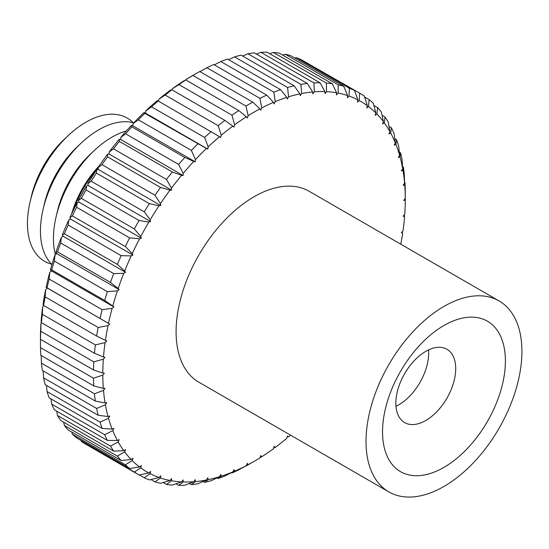 <?xml version="1.0" encoding="UTF-8"?>
<svg xmlns="http://www.w3.org/2000/svg" width="549" height="549" viewBox="0 0 549 549"><rect width="100%" height="100%" fill="white"/><g stroke="black" fill="none" stroke-linecap="round" stroke-linejoin="round"><path stroke-width="0.82" d="M51.585 264.172A82.686 47.742 -60 0 1 30.113 201.778L31.382 196.35A71.178 41.093 -60 0 1 64.405 139.158L68.474 135.335A82.686 47.742 -60 0 1 85.919 122.194A82.686 47.742 -60 0 1 133.242 122.736M30.113 201.778A82.686 47.742 -60 0 1 68.474 135.335M51.97 264.556A82.686 47.742 -60 0 1 43.103 209.286L44.373 203.851A71.178 41.093 -60 0 1 77.395 146.658L81.465 142.836A82.686 47.742 -60 0 1 98.909 129.694A82.686 47.742 -60 0 1 133.764 122.88M43.103 209.286A82.686 47.742 -60 0 1 81.465 142.836M55.374 254.599A82.686 47.742 -60 0 1 56.094 216.786L57.37 211.351A71.178 41.093 -60 0 1 90.386 154.159L94.455 150.344A82.686 47.742 -60 0 1 111.9 137.195A82.686 47.742 -60 0 1 126.394 130.937M56.094 216.786A82.686 47.742 -60 0 1 94.455 150.344M70.272 219.229L70.361 218.852A71.178 41.093 -60 0 1 70.396 218.708M71.72 213.664A71.178 41.093 -60 0 1 99.568 165.434M73.044 210.946A82.686 47.742 -60 0 1 98.093 167.678M425.784 420.493A42.335 24.444 120 0 0 453.44 383.188A42.335 24.444 120 0 0 446.955 349.26A42.335 24.444 120 0 0 425.784 351.36A42.335 24.444 120 0 0 398.128 388.665A42.335 24.444 120 0 0 404.62 422.593A42.335 24.444 120 0 0 425.784 420.493M395.973 406.322A42.335 24.444 120 0 0 398.732 404.874A42.335 24.444 120 0 0 428.543 349.912M443.969 467.357A86.872 50.158 120 0 0 505.396 360.961A86.872 50.158 120 0 0 443.969 325.488A86.872 50.158 120 0 0 382.536 431.891A86.872 50.158 120 0 0 443.969 467.357M499.089 300.948L309.169 191.292A110.246 63.65 120 0 0 254.043 196.755A110.246 63.65 120 0 0 182.021 293.907A110.246 63.65 120 0 0 198.923 382.248L388.843 491.904A110.246 63.65 120 0 0 443.969 486.441A110.246 63.65 120 0 0 515.991 389.289A110.246 63.65 120 0 0 499.089 300.948A110.246 63.65 120 0 0 443.969 306.404A110.246 63.65 120 0 0 371.947 403.556A110.246 63.65 120 0 0 388.843 491.904M245.78 465.943L248.155 464.674A213.884 123.484 120 0 0 254.043 461.407L254.043 461.407A213.884 123.484 120 0 0 259.931 457.873L260.761 455.553L261.729 456.747A213.884 123.484 120 0 0 273.457 448.759L274.136 446.44L275.234 447.449A213.884 123.484 120 0 0 286.818 438.335L287.353 436.043L288.575 436.86A213.884 123.484 120 0 0 290.558 435.158M249.37 464.104L254.043 461.407L249.37 464.104A220.499 127.306 -60 0 1 249.37 464.111A220.499 127.306 -60 0 1 245.945 466.039M252.787 102.107L259.931 108.874A213.884 123.484 120 0 0 248.155 115.667L245.945 106.053A220.499 127.306 -60 0 1 249.37 104.035A220.499 127.306 -60 0 1 252.787 102.107L199.774 71.5A220.499 127.306 120 0 0 196.357 73.429A220.499 127.306 120 0 0 192.932 75.446L185.788 79.66A213.884 123.484 -60 0 1 191.676 76.133L196.35 73.436M40.475 339.076L40.482 347.592L93.495 378.192L102.807 375.125A213.884 123.484 120 0 0 103.336 388.404L93.797 385.906L40.791 355.306A220.499 127.306 120 0 1 40.482 347.592M40.441 337.045A213.884 123.484 -60 0 1 40.969 323.155L40.791 331.26L93.797 361.866L103.336 359.163A213.884 123.484 120 0 0 102.807 373.052L93.495 369.937L40.482 339.33L40.441 337.045M41.429 322.647L40.969 323.155M41.134 320.993A213.884 123.484 -60 0 1 42.712 306.61L42.348 314.309L95.361 344.916L105.079 342.617A213.884 123.484 120 0 0 103.5 357.001L94.442 353.268L41.429 322.661L41.134 320.993M43.796 305.539L42.712 306.61M43.035 304.379A213.884 123.484 -60 0 1 45.656 289.611L45.148 296.865L98.161 327.472L108.023 325.619A213.884 123.484 120 0 0 105.401 340.387L96.638 336.05L43.625 305.443L43.035 304.379M46.13 287.34A213.884 123.484 -60 0 1 49.774 272.304L49.163 279.07A220.499 127.306 120 0 0 47.049 287.8L46.13 287.34L47.392 288.088L45.656 289.611M50.405 269.998A213.884 123.484 -60 0 1 55.03 254.825L54.365 261.07A220.499 127.306 120 0 0 51.675 269.888L50.405 269.998L51.544 270.945L49.774 272.304M55.813 252.506A213.884 123.484 -60 0 1 61.392 237.312L60.713 243.008A220.499 127.306 120 0 0 57.473 251.833L55.813 252.506L56.822 253.631L55.03 254.825M62.312 234.993A213.884 123.484 -60 0 1 68.797 219.902L68.151 225.035A220.499 127.306 120 0 0 64.384 233.799L62.312 234.993L63.19 236.303L61.392 237.312M69.853 217.617A213.884 123.484 -60 0 1 77.196 202.746L76.62 207.289A220.499 127.306 120 0 0 72.351 215.922L69.853 217.617L70.588 219.085L68.797 219.902M78.377 200.502A213.884 123.484 -60 0 1 86.516 185.974L86.049 189.913A220.499 127.306 120 0 0 81.327 198.347L78.377 200.502L78.96 202.128L77.196 202.746M87.813 183.791A213.884 123.484 -60 0 1 96.679 169.723L96.37 173.045A220.499 127.306 120 0 0 91.223 181.218L87.813 183.791L88.238 185.562L86.516 185.974M98.086 167.623A213.884 123.484 -60 0 1 107.611 154.132L107.501 156.829A220.499 127.306 120 0 0 101.97 164.666L98.086 167.623L98.353 169.517L96.679 169.723M109.114 152.121A213.884 123.484 -60 0 1 119.222 139.309L119.339 141.388A220.499 127.306 120 0 0 113.471 148.834L109.114 152.121L109.224 154.132L107.611 154.132M120.807 137.415A213.884 123.484 -60 0 1 131.41 125.392L131.801 126.853A220.499 127.306 120 0 0 125.639 133.839L120.807 137.415L120.753 139.521L119.222 139.309M133.064 123.621A213.884 123.484 -60 0 1 144.092 112.476L144.785 113.334A220.499 127.306 120 0 0 138.382 119.812L133.064 123.621L132.851 125.803L131.41 125.392M145.801 110.85A213.884 123.484 -60 0 1 157.151 100.68L158.181 100.947A220.499 127.306 120 0 0 151.593 106.856L145.801 110.85L145.423 113.094L144.092 112.476M158.901 99.204A213.884 123.484 -60 0 1 170.485 90.091L171.885 89.789A220.499 127.306 120 0 0 165.16 95.087L158.901 99.204L158.462 101.112M172.269 88.78A213.884 123.484 -60 0 1 183.997 80.792L185.788 79.948A220.499 127.306 120 0 0 178.974 84.587L172.269 88.78L171.961 89.83M185.788 79.66L185.672 80.003M191.676 76.133L196.357 73.429M404.75 185.143L404.936 182.234A220.499 127.306 -60 0 1 405.237 189.947L405.279 198.422A213.884 123.484 120 0 0 404.75 185.143L403.117 185.212L404.592 183.167A213.884 123.484 120 0 0 403.007 170.609L403.371 167.081L402.554 166.608M403.371 167.081A220.499 127.306 -60 0 1 404.29 174.376L404.592 183.167M400.578 152.869A220.499 127.306 -60 0 1 402.094 159.69L402.685 168.749A213.884 123.484 120 0 0 400.07 157.007L400.578 152.869L399.281 152.121M396.556 139.714A220.499 127.306 -60 0 1 398.67 146.007L399.59 155.285A213.884 123.484 120 0 0 395.953 144.456L396.556 139.714L394.758 138.677M391.355 127.725A220.499 127.306 -60 0 1 394.045 133.434L395.321 142.877A213.884 123.484 120 0 0 390.689 133.043L391.355 127.725L389.001 126.366M385.014 116.992A220.499 127.306 -60 0 1 388.253 122.07L389.914 131.623A213.884 123.484 120 0 0 384.334 122.873L385.014 116.992L382.049 115.276M377.575 107.597A220.499 127.306 -60 0 1 381.342 112.017L383.408 121.624A213.884 123.484 120 0 0 376.923 114.02L377.575 107.597L373.931 105.497M369.106 99.63A220.499 127.306 -60 0 1 373.368 103.342L375.866 112.957A213.884 123.484 120 0 0 368.523 106.561L369.106 99.63L364.694 97.084M359.67 93.152A220.499 127.306 -60 0 1 364.399 96.13L367.343 105.683A213.884 123.484 120 0 0 359.204 100.549L359.67 93.152L306.321 62.613M296.336 57.597A220.499 127.306 120 0 1 301.49 59.82L354.503 90.427L357.907 99.87A213.884 123.484 120 0 0 349.04 96.041L349.349 88.204L296.336 57.597L294.758 57.995M349.349 88.204A220.499 127.306 -60 0 1 354.503 90.427M285.212 54.227A220.499 127.306 120 0 1 290.744 55.675L343.756 86.282L347.634 95.56A213.884 123.484 120 0 0 338.109 93.069L338.225 84.834L285.212 54.227L282.536 55.024M338.225 84.834A220.499 127.306 -60 0 1 343.756 86.282M273.368 52.464A220.499 127.306 120 0 1 279.242 53.123L332.255 83.729L336.606 92.788A213.884 123.484 120 0 0 326.504 91.649L326.381 83.071L273.368 52.464L269.717 53.713M326.381 83.071A220.499 127.306 -60 0 1 332.255 83.729M260.905 52.32A220.499 127.306 120 0 1 267.068 52.189L320.081 82.789L324.919 91.58A213.884 123.484 120 0 0 314.309 91.807L313.918 82.92L260.905 52.32L256.397 54.063M313.918 82.92A220.499 127.306 -60 0 1 320.081 82.789M247.928 53.788A220.499 127.306 120 0 1 254.331 52.869L307.337 83.475L312.656 91.944A213.884 123.484 120 0 0 301.634 93.536L300.934 84.395L247.928 53.788L242.665 56.053M300.934 84.395A220.499 127.306 -60 0 1 307.337 83.475M234.526 56.87A220.499 127.306 120 0 1 241.121 55.168L294.134 85.774L299.926 93.879A213.884 123.484 120 0 0 288.575 96.816L287.539 87.476L234.526 56.87L228.61 59.669M287.539 87.476A220.499 127.306 -60 0 1 294.134 85.774M220.822 61.536A220.499 127.306 120 0 1 227.554 59.059L280.566 89.665L286.818 97.365A213.884 123.484 120 0 0 275.234 101.627L273.834 92.143L220.822 61.536L214.33 64.864M273.834 92.143A220.499 127.306 -60 0 1 280.566 89.665M206.925 67.747A220.499 127.306 120 0 1 213.733 64.521L266.745 95.128L273.457 102.375A213.884 123.484 120 0 0 261.729 107.927L259.931 98.346L206.925 67.747L199.362 71.919M259.931 98.346A220.499 127.306 -60 0 1 266.745 95.128M245.945 106.053L192.932 75.446M185.788 79.948L238.801 110.548L246.364 116.8A213.884 123.484 120 0 0 234.636 124.788L231.987 115.194L178.974 84.587M231.987 115.194A220.499 127.306 -60 0 1 238.801 110.548M171.885 89.789L224.898 120.396L232.851 126.098A213.884 123.484 120 0 0 221.268 135.212L218.166 125.687L165.16 95.087M218.166 125.687A220.499 127.306 -60 0 1 224.898 120.396M158.181 100.947L219.518 136.687A213.884 123.484 120 0 0 208.167 146.858L204.599 137.463L151.593 106.856M204.599 137.463A220.499 127.306 -60 0 1 211.193 131.554M144.785 113.334L206.458 148.484A213.884 123.484 120 0 0 195.43 159.629L191.395 150.412L138.382 119.812M191.395 150.412A220.499 127.306 -60 0 1 197.798 143.941M131.801 126.853L184.814 157.46L193.776 161.399A213.884 123.484 120 0 0 183.167 173.422L178.651 164.446L125.639 133.839M178.651 164.446A220.499 127.306 -60 0 1 184.814 157.46M119.339 141.388L172.352 171.995L181.589 175.316A213.884 123.484 120 0 0 171.48 188.129L166.484 179.434L113.471 148.834M166.484 179.434A220.499 127.306 -60 0 1 172.352 171.995M107.501 156.829L160.514 187.435L169.977 190.132A213.884 123.484 120 0 0 160.452 203.624L154.976 195.272L101.97 164.666M154.976 195.272A220.499 127.306 -60 0 1 160.514 187.435M96.37 173.045L149.383 203.652L159.045 205.731A213.884 123.484 120 0 0 150.179 219.799L144.236 211.818L91.223 181.218M144.236 211.818A220.499 127.306 -60 0 1 149.383 203.652M86.049 189.913L139.062 220.513L148.882 221.981A213.884 123.484 120 0 0 140.743 236.509L134.333 228.954L81.327 198.347M134.333 228.954A220.499 127.306 -60 0 1 139.062 220.513M76.62 207.289L129.626 237.889L139.563 238.753A213.884 123.484 120 0 0 132.22 253.624L125.364 246.528L72.351 215.922M125.364 246.528A220.499 127.306 -60 0 1 129.626 237.889M68.151 225.035L121.157 255.642L131.163 255.909A213.884 123.484 120 0 0 124.678 271L117.39 264.405L64.384 233.799M117.39 264.405A220.499 127.306 -60 0 1 121.157 255.642M60.713 243.008L113.725 273.615L123.758 273.32A213.884 123.484 120 0 0 118.179 288.513L110.479 282.44L57.473 251.833M110.479 282.44A220.499 127.306 -60 0 1 113.725 273.615M54.365 261.07L107.378 291.677L117.397 290.833A213.884 123.484 120 0 0 112.771 306.006L104.687 300.488L51.675 269.888M104.687 300.488A220.499 127.306 -60 0 1 107.378 291.677M49.163 279.07L102.176 309.677L112.14 308.312A213.884 123.484 120 0 0 108.496 323.347L47.049 287.8M100.062 318.406A220.499 127.306 -60 0 1 102.176 309.677M45.148 296.865A220.499 127.306 120 0 0 43.625 305.443M96.638 336.05A220.499 127.306 -60 0 1 98.161 327.472M42.348 314.309A220.499 127.306 120 0 0 41.429 322.661M94.442 353.268A220.499 127.306 -60 0 1 95.361 344.916M40.791 331.26A220.499 127.306 120 0 0 40.482 339.33M93.495 369.937A220.499 127.306 -60 0 1 93.797 361.866M93.797 385.906A220.499 127.306 -60 0 1 93.495 378.192M41.429 363.157L94.442 393.763L103.5 390.373A213.884 123.484 120 0 0 105.079 402.939L95.361 401.065L42.348 370.458A220.499 127.306 120 0 1 41.429 363.157L41.168 355.526M95.361 401.065A220.499 127.306 -60 0 1 94.442 393.763M43.625 377.849L96.638 408.449L105.401 404.791A213.884 123.484 120 0 0 108.023 416.54L98.161 415.27L45.148 384.671A220.499 127.306 120 0 1 43.625 377.849L43.172 370.932M98.161 415.27A220.499 127.306 -60 0 1 96.638 408.449M47.049 391.533L100.062 422.14L108.496 418.263A213.884 123.484 120 0 0 112.14 429.092L102.176 428.426L49.163 397.826A220.499 127.306 120 0 1 47.049 391.533L46.439 385.412M102.176 428.426A220.499 127.306 -60 0 1 100.062 422.14M51.675 404.105L104.687 434.712L112.771 430.67A213.884 123.484 120 0 0 117.397 440.504L107.378 440.422L54.365 409.815A220.499 127.306 120 0 1 51.675 404.105L50.968 398.862M107.378 440.422A220.499 127.306 -60 0 1 104.687 434.712M57.473 415.469L110.479 446.069L118.179 441.918A213.884 123.484 120 0 0 123.758 450.674L113.725 451.154L60.713 420.548A220.499 127.306 120 0 1 57.473 415.469L56.719 411.174M113.725 451.154A220.499 127.306 -60 0 1 110.479 446.069M64.384 425.523L117.39 456.13L124.678 451.923A213.884 123.484 120 0 0 131.163 459.52L121.157 460.542L68.151 429.942A220.499 127.306 120 0 1 64.384 425.523L63.677 422.263M121.157 460.542A220.499 127.306 -60 0 1 117.39 456.13M72.351 434.197L125.364 464.797L132.22 460.59A213.884 123.484 120 0 0 139.563 466.986L129.626 468.51L76.62 437.91A220.499 127.306 120 0 1 72.351 434.197L71.789 432.042M129.626 468.51A220.499 127.306 -60 0 1 125.364 464.797M81.327 441.41L134.333 472.016L140.743 467.865A213.884 123.484 120 0 0 148.882 472.991L139.062 474.995L86.049 444.388A220.499 127.306 120 0 1 81.327 441.41L81.026 440.456M139.062 474.995A220.499 127.306 -60 0 1 134.333 472.016M139.398 474.926L144.236 477.719L150.179 473.677A213.884 123.484 120 0 0 159.045 477.506L149.383 479.943A220.499 127.306 -60 0 1 144.236 477.719M150.961 479.545L154.976 481.864L160.452 477.987A213.884 123.484 120 0 0 169.977 480.478L160.514 483.312A220.499 127.306 -60 0 1 154.976 481.864M163.19 482.516L166.484 484.417L171.48 480.752A213.884 123.484 120 0 0 181.589 481.892L172.352 485.076A220.499 127.306 -60 0 1 166.484 484.417M176.003 483.82L178.651 485.35L183.167 481.96A213.884 123.484 120 0 0 193.776 481.741L184.814 485.22A220.499 127.306 -60 0 1 178.651 485.35M189.323 483.477L191.395 484.671L195.43 481.597A213.884 123.484 120 0 0 206.458 480.011L197.798 483.751A220.499 127.306 -60 0 1 191.395 484.671M203.061 481.48L204.599 482.372L208.167 479.668A213.884 123.484 120 0 0 219.518 476.731L211.193 480.67A220.499 127.306 -60 0 1 204.599 482.372M217.116 477.87L218.166 478.481L221.268 476.182A213.884 123.484 120 0 0 232.851 471.92L224.898 476.004A220.499 127.306 -60 0 1 218.166 478.481M231.39 472.675L231.987 473.018L234.636 471.172A213.884 123.484 120 0 0 246.364 465.621L238.801 469.793A220.499 127.306 -60 0 1 231.987 473.018M259.931 457.591L261.729 456.747M273.766 447.709L275.234 447.449M287.264 436.428L288.575 436.86M400.804 244.202A213.884 123.484 120 0 0 402.685 233.153L401.93 232.001M402.685 233.153L401.319 232.604L403.007 230.93A213.884 123.484 120 0 0 404.592 216.546L404.29 214.872M404.936 182.234L404.551 182.014M402.685 168.749L401.319 170.883L403.007 170.609M399.59 155.285L398.327 157.488L400.07 157.007M395.321 142.877L394.175 145.135L395.953 144.456M389.914 131.623L388.898 133.922L390.689 133.043M383.408 121.624L382.536 123.944L384.334 122.873M375.866 112.957L375.139 115.269L376.923 114.02M367.343 105.683L366.759 107.981L368.523 106.561M357.907 99.87L357.481 102.128L359.204 100.549M347.634 95.56L347.366 97.763L349.04 96.041M336.606 92.788L336.503 94.922L338.109 93.069M324.919 91.58L324.974 93.625L326.504 91.649M312.656 91.944L312.868 93.886L314.309 91.807M299.926 93.879L300.296 95.691L301.634 93.536M286.818 97.365L287.353 99.04L288.575 96.816M273.457 102.375L274.136 103.905L275.234 101.627M259.931 108.874L260.761 110.232L261.729 107.927M246.364 116.8L247.331 117.987L248.155 115.667M232.851 126.098L233.949 127.1L234.636 124.788M219.518 136.687L220.739 137.504L221.268 135.212M206.458 148.484L207.79 149.102L208.167 146.858M193.776 161.399L195.218 161.811L195.43 159.629M181.589 175.316L183.119 175.522L183.167 173.422M169.977 190.132L171.59 190.139L171.48 188.129M159.045 205.731L160.72 205.525L160.452 203.624M148.882 221.981L150.604 221.57L150.179 219.799M139.563 238.753L141.326 238.136L140.743 236.509M131.163 255.909L132.954 255.093L132.22 253.624M123.758 273.32L125.556 272.311L124.678 271M117.397 290.833L119.188 289.639L118.179 288.513M112.14 308.312L113.911 306.946L112.771 306.006M108.023 325.619L109.759 324.095L108.496 323.347M105.079 342.617L106.774 340.936L105.401 340.387M103.336 359.163L104.969 357.351L103.5 357.001M102.807 375.125L104.365 373.19L102.807 373.052M103.5 390.373L104.969 388.335L103.336 388.404M105.401 404.791L106.774 402.664L105.079 402.939M108.496 418.263L109.759 416.053L108.023 416.54M112.771 430.67L113.911 428.405L112.14 429.092M118.179 441.918L119.188 439.619L117.397 440.504M124.678 451.923L125.556 449.604L123.758 450.674M132.22 460.59L132.954 458.271L131.163 459.52M140.743 467.865L141.326 465.566L139.563 466.986M150.179 473.677L150.604 471.413L148.882 472.991M160.452 477.987L160.72 475.777L159.045 477.506M171.48 480.752L171.59 478.625L169.977 480.478M183.167 481.96L183.119 479.922L181.589 481.892M195.43 481.597L195.218 479.661L193.776 481.741M208.167 479.668L207.79 477.85L206.458 480.011M221.268 476.182L220.739 474.501L219.518 476.731M234.636 471.172L233.949 469.642L232.851 471.92M248.155 464.674L247.331 463.308L246.364 465.621M405.279 198.422L403.721 200.358L405.279 200.495A213.884 123.484 120 0 1 404.75 214.385L403.117 216.196L404.592 216.546M405.279 200.495L405.237 198.21M47.392 288.088L109.759 324.095M51.544 270.945L113.911 306.946M56.822 253.631L119.188 289.639M63.19 236.303L125.556 272.311M70.588 219.085L132.954 255.093M78.96 202.128L141.326 238.136M88.238 185.562L150.604 221.57M98.353 169.517L160.72 205.525M109.224 154.132L171.59 190.139M120.753 139.521L183.119 175.522M132.851 125.803L195.218 161.811M145.423 113.094L207.79 149.102"/></g></svg>
